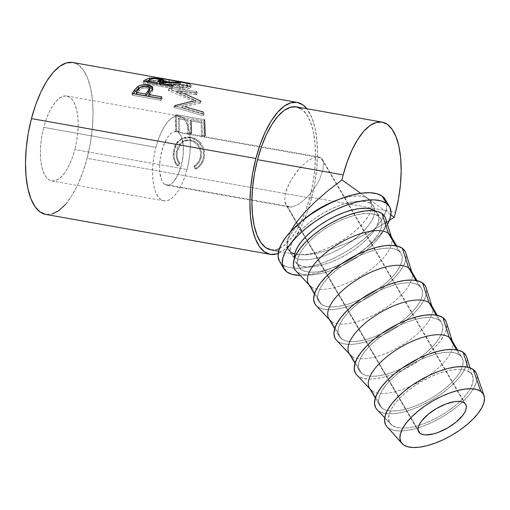 <?xml version="1.0" encoding="UTF-8"?>
<svg xmlns="http://www.w3.org/2000/svg" width="510" height="510" viewBox="0 0 510 510"><rect width="100%" height="100%" fill="white"/><g stroke="black" fill="none" stroke-linecap="round" stroke-linejoin="round"><path stroke-width="0.38" stroke-dasharray="2.55 1.91" d="M187.03 169.511A43.114 17.569 -79.9 0 1 163.933 200.857A43.114 17.569 -79.9 0 1 155.932 147.314L43.726 127.36A43.114 17.569 100.1 0 0 51.727 180.91A43.114 17.569 100.1 0 0 74.817 149.564L187.03 169.511L74.817 149.564L72.433 157.361L69.538 164.437L66.255 170.518L62.698 175.363L59.013 178.787L55.335 180.667L51.81 180.922L48.571 179.545L45.741 176.594L43.433 172.17L41.737 166.458L40.711 159.662L40.398 152.056L40.813 143.928L41.935 135.59L43.726 127.36L46.11 119.557L49.005 112.48L52.294 106.405L55.845 101.56L59.536 98.13L63.208 96.256L66.734 96.001L69.972 97.372L72.802 100.33L75.11 104.748L76.806 110.466L77.832 117.255L78.145 124.861L77.73 132.995L76.608 141.334L74.817 149.564A43.114 17.569 100.1 0 0 66.816 96.014A43.114 17.569 100.1 0 0 43.726 127.36L155.932 147.314A43.114 17.569 -79.9 0 1 179.029 115.961A43.114 17.569 -79.9 0 1 187.03 169.511L188.815 161.281L189.937 152.943L190.351 144.814L190.039 137.209L189.019 130.413L187.317 124.701L185.009 120.277L182.185 117.325L178.946 115.948L175.421 116.203L171.742 118.084L168.058 121.507L164.5 126.352L161.211 132.434L158.323 139.51L155.932 147.314L154.148 155.537L153.019 163.882L152.611 172.01L152.917 179.616L153.943 186.405L155.646 192.123L157.953 196.541L160.777 199.499L164.016 200.876L167.541 200.615L171.22 198.741L174.904 195.311L178.462 190.466L181.751 184.391L184.639 177.314L187.03 169.511M292.236 206.977L289.368 207.028L287.194 206.136L164.724 184.359A27.228 11.099 100.1 0 0 166.713 185.219A27.228 11.099 100.1 0 0 181.904 162.907A27.228 11.099 100.1 0 0 178.239 132.46L320.994 157.845L323.461 162.365L322.983 169.875L319.63 179.227L317.016 184.155L313.911 189L306.695 197.708L299.083 204.019L292.236 206.977L299.083 204.019L306.695 197.708L313.911 189L317.016 184.155L319.63 179.227L322.983 169.875L323.461 162.365L322.492 159.515L320.994 157.845L464.298 402.868L320.994 157.845L315.945 156.997L309.098 159.955L301.486 166.273L297.757 170.404L291.165 179.826L286.537 189.573L285.198 194.106L284.72 201.616L285.689 204.465L287.194 206.136L292.236 206.977M418.066 429.904L287.194 206.136L418.066 429.904M278.613 251.213L297.273 254.528L306.127 254.866L317.532 253.126L330.92 249.326L345.812 243.608L361.698 236.168L378.018 227.269L389.379 220.345L378.018 227.269L361.698 236.168L345.812 243.608L330.92 249.326L317.532 253.126L306.127 254.866L297.094 254.496L290.764 252.023L288.15 249.116L287.13 245.291L287.729 240.701L289.935 235.518L293.658 229.946L298.752 224.19L303.322 219.925A47.653 19.59 149.7 0 0 288.29 249.358A47.653 19.59 149.7 0 0 290.764 252.023L293.798 257.219A47.653 19.59 -30.3 0 1 291.325 254.547A47.653 19.59 -30.3 0 1 318.865 215.845A47.653 19.59 -30.3 0 1 371.121 203.77L368.08 198.575A47.653 19.59 149.7 0 0 337.531 199.914L344.607 197.727L352.021 196.261L358.562 195.91L363.987 196.694L368.08 198.575L360.659 193.277L390.877 214.85L368.08 198.575L371.121 203.77L373.728 206.677L374.754 210.496L374.149 215.086L371.943 220.269L368.226 225.847L363.126 231.597L356.853 237.309L349.643 242.76L341.77 247.739L333.54 252.055L325.272 255.542L317.271 258.066L309.863 259.526L303.316 259.877L297.897 259.099L293.798 257.219L291.191 254.311L290.164 250.487L290.77 245.897L292.976 240.714L296.692 235.135L301.792 229.385L308.065 223.673L315.276 218.223L323.149 213.244L331.379 208.928L339.647 205.441L347.648 202.923L355.056 201.456L361.603 201.106L367.022 201.89L371.121 203.77A47.653 19.59 -30.3 0 1 373.594 206.435A47.653 19.59 -30.3 0 1 374.754 210.547A47.653 19.59 -30.3 0 1 341.719 247.764A47.653 19.59 -30.3 0 1 293.798 257.219L290.764 252.023L287.34 247.535L286.958 241.185L290.19 232.056L286.958 241.185L287.34 247.535L290.764 252.023L294.856 253.903L300.282 254.681L306.822 254.337L314.236 252.871L322.231 250.346L330.505 246.859L338.736 242.543L346.602 237.564L353.819 232.114L360.092 226.408L365.185 220.651L368.908 215.073L371.114 209.891L371.714 205.3L370.687 201.482L368.08 198.575A47.653 19.59 149.7 0 1 370.553 201.24L373.594 206.435M279.429 248.548L283.248 246.285L289.457 240.51L295.449 232.35L300.983 222.111L305.853 210.197L309.876 197.058L395.562 212.294L309.876 197.058A72.611 29.593 100.1 0 0 296.399 106.87M65.401 204.497L71.763 195.821L77.647 184.945L82.824 172.284L87.095 158.323L311.508 198.224L314.715 183.498L316.723 168.574L317.462 154.026L316.901 140.416L315.072 128.265L312.031 118.033L306.861 108.732A77.15 31.441 -79.9 0 1 311.508 198.224L87.095 158.323A77.15 31.441 100.1 0 0 72.777 62.501M159.751 77.973L158.584 77.883L159.879 78.75L168.415 82.9L174.503 85.157L180.706 86.687L186.112 87.229L189.79 86.719L191.237 85.565L190.542 84.501L188.515 83.474L182.083 81.931M203.592 112.079L202.648 113.443A74.881 30.517 -79.9 0 1 203.005 115.649L203.962 114.355A77.15 31.441 100.1 0 0 203.592 112.079L202.648 113.443L181.675 107.508L182.605 106.08L201.074 101.598A77.15 31.441 100.1 0 0 200.934 101.178L177.556 90.678L197.313 92.775A77.15 31.441 100.1 0 0 196.49 91.379L169.122 88.364A77.15 31.441 -79.9 0 1 169.237 88.574L195.872 100.457L174.783 105.627A77.15 31.441 -79.9 0 1 174.841 105.946L203.962 114.355A77.15 31.441 100.1 0 0 203.592 112.079L182.605 106.08L181.675 107.508L202.648 113.443A74.881 30.517 -79.9 0 1 203.005 115.649L173.904 107.342A74.881 30.517 100.1 0 0 173.846 107.03L195.005 102.134L168.459 90.48A74.881 30.517 100.1 0 0 168.351 90.276L195.751 93.355A74.881 30.517 -79.9 0 1 196.554 94.701L176.772 92.565L200.067 102.861A74.881 30.517 -79.9 0 1 200.201 103.269L181.675 107.508L200.201 103.269L201.074 101.598L182.605 106.08L184.849 106.718M204.625 119.754L176.065 114.673A77.15 31.441 -79.9 0 1 176.67 130.815L179.596 131.338A77.15 31.441 100.1 0 0 179.208 117.644L187.999 119.206A77.15 31.441 -79.9 0 1 188.388 132.9L191.314 133.422A77.15 31.441 100.1 0 0 190.931 119.729L201.915 121.686A77.15 31.441 -79.9 0 1 202.298 135.373L205.23 135.896A77.15 31.441 100.1 0 0 204.625 119.754L203.649 120.889A74.881 30.517 -79.9 0 1 204.236 136.559L201.31 136.036A74.881 30.517 100.1 0 0 200.934 122.751L189.949 120.793A74.881 30.517 -79.9 0 1 190.326 134.085L187.393 133.563A74.881 30.517 100.1 0 0 187.017 120.271L178.232 118.709A74.881 30.517 -79.9 0 1 178.602 132.001L175.676 131.478A74.881 30.517 100.1 0 0 175.089 115.815L203.649 120.889L175.089 115.815L176.065 114.673L204.625 119.754L203.649 120.889L204.236 136.559L205.23 135.896L202.298 135.373L201.31 136.036L204.236 136.559L205.23 135.896M177.333 165.215L177.913 165.941L180.132 163.806L178.5 161.147L177.474 158.106L177.085 154.861L177.499 150.259L178.761 146.498L181.726 142.443L183.683 141.021L185.901 140.123L189.503 139.81L193.156 140.652L195.458 141.837L199.193 145.63L201.284 150.641L201.552 154.721L200.659 159.196L199.251 162.059L197.236 164.481L194.782 166.407L195.974 169.148L199.117 166.936L201.648 163.971L203.413 160.459L204.338 156.615L204.529 152.962L204.006 149.328L202.693 145.905L200.647 142.889L198.498 140.766L193.411 137.91L187.686 136.954L184.792 137.356L179.711 140.135L177.684 142.328L174.968 148.021L174.088 155.218L174.573 159.152L175.854 162.805L177.333 165.215M279.576 261.426A61.27 25.188 149.7 0 0 282.757 264.849L286.932 271.996L282.757 264.849A61.27 25.188 149.7 0 0 349.936 249.326A61.27 25.188 149.7 0 0 385.343 199.563M386.886 426.57A52.192 21.458 149.7 0 0 388.537 428.043L403.55 444.867L386.956 426.647M377.005 409.575A52.192 21.458 149.7 0 0 378.503 410.875L392.222 425.493A47.653 19.59 -30.3 0 1 390.858 424.307A47.653 19.59 -30.3 0 1 415.42 385.337A47.653 19.59 -30.3 0 1 469.538 372.045L467.989 367.251L469.538 372.045A47.653 19.59 -30.3 0 1 472.757 376.406A47.653 19.59 -30.3 0 1 442.578 414.604A47.653 19.59 -30.3 0 1 392.222 425.493L377.075 409.651M369.457 388.135A47.653 19.59 149.7 0 0 371.93 390.8L382.181 408.331A47.653 19.59 -30.3 0 1 379.708 405.667A47.653 19.59 -30.3 0 1 407.248 366.958A47.653 19.59 -30.3 0 1 459.504 354.883L456.526 349.796L459.504 354.883A47.653 19.59 -30.3 0 1 461.977 357.548A47.653 19.59 -30.3 0 1 434.437 396.257A47.653 19.59 -30.3 0 1 382.181 408.331L371.93 390.8L358.211 376.182L371.93 390.8A47.653 19.59 149.7 0 0 424.18 378.726A47.653 19.59 149.7 0 0 451.72 340.017M356.713 374.882A52.192 21.458 149.7 0 0 358.211 376.182A52.192 21.458 149.7 0 0 413.361 364.255A52.192 21.458 149.7 0 0 446.416 322.416M349.165 353.436A47.653 19.59 149.7 0 0 351.639 356.108L361.89 373.639A47.653 19.59 -30.3 0 1 359.416 370.968A47.653 19.59 -30.3 0 1 386.956 332.265A47.653 19.59 -30.3 0 1 439.212 320.191L436.235 315.103L439.212 320.191A47.653 19.59 -30.3 0 1 441.685 322.855A47.653 19.59 -30.3 0 1 414.145 361.564A47.653 19.59 -30.3 0 1 361.89 373.639L351.639 356.108L337.92 341.49L351.639 356.108A47.653 19.59 149.7 0 0 403.888 344.033A47.653 19.59 149.7 0 0 431.428 305.324M336.421 340.189A52.192 21.458 149.7 0 0 337.92 341.49L336.492 340.266M328.873 318.744A47.653 19.59 149.7 0 0 331.347 321.408L341.598 338.94A47.653 19.59 -30.3 0 1 339.125 336.275A47.653 19.59 -30.3 0 1 366.664 297.566A47.653 19.59 -30.3 0 1 418.92 285.492L415.943 280.404L418.92 285.492A47.653 19.59 -30.3 0 1 421.394 288.163A47.653 19.59 -30.3 0 1 393.854 326.865A47.653 19.59 -30.3 0 1 341.598 338.94L331.347 321.408L317.628 306.791L331.347 321.408A47.653 19.59 149.7 0 0 383.596 309.334A47.653 19.59 149.7 0 0 411.136 270.631M316.13 305.496A52.192 21.458 149.7 0 0 317.628 306.791L316.2 305.566M308.582 284.051A47.653 19.59 149.7 0 0 311.055 286.716L321.306 304.247A47.653 19.59 -30.3 0 1 318.833 301.582A47.653 19.59 -30.3 0 1 346.373 262.873A47.653 19.59 -30.3 0 1 398.629 250.799L395.652 245.712L398.629 250.799A47.653 19.59 -30.3 0 1 401.102 253.464A47.653 19.59 -30.3 0 1 373.562 292.173A47.653 19.59 -30.3 0 1 321.306 304.247L311.055 286.716L297.336 272.098L311.055 286.716A47.653 19.59 149.7 0 0 363.305 274.641A47.653 19.59 149.7 0 0 390.845 235.932M295.838 270.797A52.192 21.458 149.7 0 0 297.336 272.098L295.908 270.874M375.296 210.91L377.904 213.817L378.93 217.636L378.324 222.232L376.125 227.415L372.402 232.987L367.308 238.744L361.029 244.456L353.819 249.9L345.946 254.879L337.716 259.195L329.447 262.682L321.453 265.206L314.039 266.673L307.498 267.017L302.073 266.239L297.98 264.358L295.366 261.452L294.417 258.442A47.653 19.59 149.7 0 0 295.5 261.694A47.653 19.59 149.7 0 0 297.98 264.358L301.015 269.554A47.653 19.59 -30.3 0 1 298.541 266.889A47.653 19.59 -30.3 0 1 326.081 228.18A47.653 19.59 -30.3 0 1 378.337 216.106L375.36 211.019L378.337 216.106A47.653 19.59 -30.3 0 1 380.811 218.771A47.653 19.59 -30.3 0 1 353.271 257.48A47.653 19.59 -30.3 0 1 301.015 269.554L297.98 264.358A47.653 19.59 149.7 0 0 350.23 252.284A47.653 19.59 149.7 0 0 377.77 213.575A47.653 19.59 149.7 0 0 375.468 211.038M384.871 216.744L385.993 220.932L385.337 225.955L382.921 231.636L378.847 237.737L373.263 244.041L366.39 250.295L358.492 256.269L349.873 261.719L340.858 266.443L331.8 270.262L323.04 273.028L314.925 274.629L307.759 275.011L301.818 274.157L297.336 272.098A52.192 21.458 149.7 0 0 352.486 260.17A52.192 21.458 149.7 0 0 385.541 218.331M378.337 216.106L374.238 214.226L368.813 213.441L362.272 213.792L354.858 215.258L346.864 217.783L338.595 221.27L330.365 225.579L322.492 230.558L315.282 236.009L309.003 241.721L303.909 247.477L300.186 253.049L297.987 258.232L297.381 262.822L298.407 266.647L301.015 269.554L305.114 271.435L310.533 272.212L317.08 271.868L324.487 270.402L332.482 267.877L340.756 264.39L348.987 260.074L356.86 255.096L364.07 249.645L370.343 243.933L375.443 238.183L379.159 232.605L381.365 227.422L381.964 222.832L380.944 219.013L378.337 216.106M391.31 236.729L391.591 237.628A47.653 19.59 -30.3 0 1 361.411 275.821A47.653 19.59 -30.3 0 1 311.055 286.716M405.163 251.436L406.285 255.625L405.628 260.655L403.212 266.328L399.139 272.436L393.554 278.734L386.682 284.994L378.783 290.961L370.164 296.412L361.15 301.136L352.091 304.954L343.332 307.721L335.217 309.328L328.051 309.71L322.11 308.85L317.628 306.791A52.192 21.458 149.7 0 0 372.778 294.863A52.192 21.458 149.7 0 0 405.832 253.03M398.629 250.799L394.53 248.918L389.104 248.14L382.564 248.485L375.15 249.951L367.155 252.475L358.887 255.963L350.657 260.278L342.784 265.257L335.574 270.702L329.294 276.414L324.201 282.17L320.478 287.748L318.278 292.925L317.673 297.521L318.699 301.34L321.306 304.247L325.405 306.127L330.824 306.912L337.371 306.561L344.779 305.095L352.773 302.57L361.048 299.083L369.278 294.767L377.151 289.795L384.361 284.344L390.634 278.632L395.734 272.875L399.451 267.304L401.657 262.121L402.256 257.531L401.236 253.706L398.629 250.799M411.602 271.422L411.882 272.321A47.653 19.59 -30.3 0 1 381.703 310.52A47.653 19.59 -30.3 0 1 331.347 321.408M425.455 286.129L426.577 290.317L425.92 295.347L423.504 301.021L419.43 307.128L413.846 313.433L406.974 319.687L399.075 325.654L390.456 331.105L381.442 335.835L372.383 339.654L363.624 342.414L355.508 344.02L348.343 344.403L342.401 343.549L337.92 341.49A52.192 21.458 149.7 0 0 393.07 329.556A52.192 21.458 149.7 0 0 426.124 287.723M418.92 285.492L414.821 283.611L409.396 282.833L402.855 283.184L395.441 284.644L387.447 287.168L379.179 290.655L370.948 294.971L363.075 299.95L355.865 305.401L349.586 311.113L344.492 316.863L340.769 322.441L338.57 327.624L337.964 332.214L338.991 336.033L341.598 338.94L345.697 340.82L351.116 341.604L357.663 341.254L365.071 339.787L373.065 337.263L381.34 333.782L389.57 329.466L397.443 324.487L404.653 319.037L410.926 313.325L416.026 307.575L419.743 301.996L421.948 296.814L422.548 292.224L421.528 288.399L418.92 285.492M431.893 306.121L432.174 307.014A47.653 19.59 -30.3 0 1 401.995 345.213A47.653 19.59 -30.3 0 1 351.639 356.108M452.185 340.814L452.466 341.713A47.653 19.59 -30.3 0 1 422.286 379.905A47.653 19.59 -30.3 0 1 371.93 390.8M445.746 320.828L446.868 325.01L446.212 330.04L443.796 335.72L439.722 341.821L434.137 348.126L427.265 354.38L419.367 360.347L410.748 365.804L401.733 370.528L392.675 374.346L383.915 377.113L375.8 378.713L368.634 379.096L362.693 378.242L358.211 376.182L356.783 374.958M439.212 320.191L435.113 318.31L429.688 317.526L423.147 317.877L415.733 319.343L407.739 321.867L399.47 325.348L391.24 329.664L383.367 334.643L376.157 340.094L369.877 345.805L364.784 351.562L361.061 357.134L358.861 362.317L358.256 366.907L359.282 370.732L361.89 373.639L365.989 375.519L371.407 376.297L377.955 375.947L385.362 374.487L393.357 371.962L401.631 368.475L409.861 364.159L417.735 359.18L424.945 353.73L431.218 348.018L436.318 342.267L440.034 336.689L442.24 331.506L442.839 326.916L441.819 323.098L439.212 320.191M466.038 355.521L467.16 359.709L466.503 364.733L464.087 370.413L460.014 376.52L454.429 382.819L447.557 389.073L439.658 395.046L431.039 400.497L422.025 405.22L412.966 409.039L404.207 411.806L396.091 413.412L388.926 413.788L382.984 412.934L378.503 410.875A52.192 21.458 149.7 0 0 433.653 398.947A52.192 21.458 149.7 0 0 466.707 357.115M459.504 354.883L455.404 353.003L449.979 352.225L443.439 352.569L436.024 354.036L428.03 356.56L419.762 360.047L411.532 364.363L403.659 369.342L396.448 374.786L390.169 380.498L385.075 386.255L381.353 391.827L379.153 397.009L378.547 401.599L379.574 405.425L382.181 408.331L386.28 410.212L391.699 410.99L398.246 410.646L405.654 409.179L413.648 406.655L421.923 403.168L430.153 398.852L438.026 393.873L445.236 388.429L451.509 382.717L456.609 376.96L460.326 371.388L462.532 366.206L463.131 361.609L462.111 357.791L459.504 354.883M476.079 372.683L477.201 376.871L476.538 381.901L474.128 387.575L470.048 393.682L464.47 399.987L457.597 406.24L449.699 412.207L441.08 417.658L432.066 422.388L423.007 426.207L414.247 428.967L406.132 430.574L398.967 430.956L393.025 430.102L388.537 428.043A52.192 21.458 149.7 0 0 443.929 415.962A52.192 21.458 149.7 0 0 476.678 374.053M469.538 372.045L465.445 370.164L460.02 369.387L453.479 369.737L446.065 371.197L438.071 373.722L429.796 377.209L421.566 381.525L413.699 386.503L406.483 391.954L400.21 397.666L395.116 403.416L391.393 408.994L389.187 414.177L388.588 418.767L389.608 422.586L392.222 425.493L396.315 427.374L401.74 428.158L408.281 427.807L415.695 426.341L423.689 423.816L431.964 420.329L440.194 416.02L448.06 411.041L455.277 405.59L461.55 399.878L466.644 394.122L470.367 388.55L472.572 383.367L473.172 378.777L472.145 374.952L469.538 372.045M387.447 224.413A61.27 25.188 -30.3 0 1 300.199 275.438L307.581 274.966L317.112 273.086L327.394 269.841L338.028 265.359L348.611 259.807L358.728 253.406L368.003 246.4L376.068 239.056L382.621 231.661L387.447 224.413M279.397 261.114L282.757 264.849L288.022 267.272L294.99 268.273L303.405 267.827L312.936 265.94L323.212 262.695L333.852 258.213L344.428 252.667L354.552 246.266L363.828 239.26L371.892 231.916L378.445 224.515L383.227 217.349L386.064 210.687L386.835 204.784L385.362 199.588M179.871 81.549L185.825 83.053L188.088 84.73L187.132 85.654L185.882 85.929L179.794 85.552L169.792 82.563L163.41 79.605L161.97 78.432M161.912 78.432L162.856 79.305L162.339 81.492L162.856 79.305C166.483 81.568 172.131 83.653 179.794 85.552L179.125 87.624C171.468 85.737 165.877 83.691 162.339 81.492L161.319 80.733L169.301 82.021C177.085 83.117 182.816 84.373 186.507 85.788L187.023 83.602L186.507 85.788L187.495 87.012L179.125 87.624L179.794 85.552L188.069 84.902L187.023 83.602L180.157 81.606M163.174 80.88L161.53 80.656L161.587 81.033L166.993 83.755L177.901 87.389L183.536 88.096L186.507 87.765L187.514 86.878L185.334 85.253L169.301 82.021L169.664 79.783L169.301 82.021L158.916 80.121L181.681 84.169L188.815 85.999L190.383 87.019L190.644 87.701L189.14 88.81L185.423 89.275L180.017 88.721L173.821 87.21L167.758 84.985L159.356 80.943L158.138 80.108L159.369 80.204M158.31 78.967L158.087 81.192C154.039 80.567 151.317 80.714 149.914 81.632L150.036 79.445L149.914 81.632L152.898 80.822L158.087 81.192L158.31 78.967M147.39 83.06A74.881 30.517 -79.9 0 1 149.914 81.632A74.881 30.517 -79.9 0 0 147.39 83.06L156.914 84.756L156.933 83.685L156.914 84.756L158.304 83.927L156.914 84.756L147.39 83.06L147.416 81.995L147.39 83.06M159.923 83.111L160.899 82.505L160.822 84.666L178.902 84.941A74.881 30.517 -79.9 0 1 180.355 84.647L162.314 83.87L164.054 82.728L162.416 81.638M161.007 82.308L158.087 81.192L161.007 82.269L159.413 83.359M146.842 86.126L146.95 88.147C142.921 87.796 140.218 88.746 138.841 91.009L138.631 89.103L138.841 91.009L141.805 88.587L144.304 88.032L146.95 88.147L146.842 86.126M136.45 94.114A74.881 30.517 -79.9 0 1 138.841 91.009A74.881 30.517 -79.9 0 0 136.45 94.114M149.863 90.053L146.95 88.147L149.647 89.435L149.742 90.748M179.239 163.531L177.04 165.597L175.905 164.143L173.661 158.986L173.158 155.161L174.012 148.174L175.108 145.254L177.327 141.907L178.73 140.537L183.804 137.866L186.698 137.496L192.423 138.452L197.517 141.251L201.718 146.262L203.362 151.094L203.241 157.622L202.483 160.401L200.736 163.806L198.224 166.668L195.101 168.804L193.889 166.139L196.331 164.277L198.333 161.931L199.729 159.165L200.602 154.817L200.315 150.852L198.212 145.981L194.476 142.271L190.963 140.715L187.297 140.244L182.708 141.423L180.744 142.794L178.411 145.618L176.868 149.098L176.173 153.236L176.556 157.985L177.595 160.937L179.239 163.531C176.645 160.102 175.669 156.136 176.326 151.648L183.523 141.028L189.739 140.441C197.415 142.59 200.991 147.817 200.468 156.136C199.805 160.523 197.612 163.857 193.889 166.139L195.101 168.804C199.844 166.177 202.61 162.135 203.394 156.672C204.147 151.674 202.903 147.224 199.659 143.323C196.873 140.244 193.545 138.382 189.675 137.745L181.534 138.688L175.969 143.718L173.374 151.298C172.552 156.799 173.776 161.562 177.04 165.597L177.913 165.941C174.669 161.797 173.47 156.895 174.318 151.24L173.374 151.298L174.318 151.24L176.964 143.386L182.65 138.146L190.67 137.196L189.675 137.745L190.67 137.196C194.533 137.834 197.855 139.734 200.647 142.889L199.659 143.323L200.647 142.889C203.885 146.905 205.116 151.483 204.338 156.615L203.394 156.672L204.338 156.615C203.528 162.244 200.742 166.426 195.974 169.148L195.101 168.804L195.974 169.148L194.782 166.407L193.889 166.139L194.782 166.407C198.517 164.035 200.73 160.593 201.412 156.079L200.468 156.136L201.412 156.079C201.966 147.524 198.403 142.156 190.727 139.976L189.739 140.441L190.727 139.976L184.62 140.562L179.673 144.885L177.27 151.585L176.326 151.648L177.27 151.585C176.607 156.219 177.563 160.293 180.132 163.806L179.239 163.531L180.132 163.806L177.913 165.941L177.04 165.597L179.239 163.531M162.48 81.657L164.08 82.62L162.314 83.87L162.397 82.461L162.314 83.87L180.355 84.647A74.881 30.517 -79.9 0 0 178.902 84.941L179.131 82.716L178.902 84.941L160.822 84.666A74.881 30.517 -79.9 0 0 159.84 85.272L159.866 84.207L159.84 85.272L173.024 87.618A74.881 30.517 -79.9 0 0 171.813 88.453L171.825 86.33L171.813 88.453L143.253 83.372A74.881 30.517 -79.9 0 1 145.834 81.715A74.881 30.517 100.1 0 0 143.253 83.372L171.813 88.453A74.881 30.517 -79.9 0 1 173.024 87.618L159.84 85.272A74.881 30.517 -79.9 0 1 160.822 84.666L160.899 82.505M147.53 80.892L149.366 80.35L147.53 80.892M149.806 80.28L159.267 80.956L149.806 80.28M160.146 81.115L161.09 81.313L160.146 81.115M133.422 93.725A74.881 30.517 100.1 0 0 132.37 95.242L160.93 100.323A74.881 30.517 -79.9 0 1 162.084 98.672L160.701 98.424L162.084 98.672L161.797 96.862L162.084 98.672A74.881 30.517 -79.9 0 0 160.93 100.323L132.37 95.242L132.045 93.483L132.37 95.242A74.881 30.517 -79.9 0 1 133.422 93.725M149.526 87.299L144.215 86.7L140.365 87.337M152.579 88.95L152.719 90.952L152.566 88.982L152.719 90.952L149.832 95.07A74.881 30.517 -79.9 0 0 148.901 96.326A74.881 30.517 -79.9 0 1 149.832 95.07L152.719 90.952L152.892 89.645L152.146 88.485M72.63 62.475L78.425 64.936L83.481 70.227L87.612 78.138L90.652 88.364L92.489 100.515L93.043 114.132L92.304 128.673L90.295 143.597L87.095 158.323A77.15 31.441 100.1 0 1 45.766 214.423L52.224 213.99M201.915 121.686L200.934 122.751A74.881 30.517 -79.9 0 1 201.31 136.036L202.298 135.373A77.15 31.441 100.1 0 0 201.915 121.686L190.931 119.729L189.949 120.793L200.934 122.751L201.915 121.686M191.02 120.985A77.15 31.441 100.1 0 0 190.931 119.729L189.949 120.793A74.881 30.517 -79.9 0 1 190.326 134.085L191.314 133.422L188.388 132.9L187.393 133.563L190.326 134.085L191.314 133.422M187.999 119.206L187.017 120.271A74.881 30.517 -79.9 0 1 187.393 133.563L188.388 132.9A77.15 31.441 100.1 0 0 187.999 119.206L179.208 117.644L178.232 118.709L187.017 120.271L187.999 119.206M179.596 131.338A77.15 31.441 100.1 0 0 179.208 117.644L178.232 118.709A74.881 30.517 -79.9 0 1 178.602 132.001L179.596 131.338L176.67 130.815L175.676 131.478L178.602 132.001L179.596 131.338M176.67 130.815L176.065 114.673L175.089 115.815L175.676 131.478L176.67 130.815M203.005 115.649L203.962 114.355L174.841 105.946L173.904 107.342L203.005 115.649M173.904 107.342L174.841 105.946A77.15 31.441 100.1 0 0 174.783 105.627L173.846 107.03A74.881 30.517 -79.9 0 1 173.904 107.342M192.856 101.114L195.872 100.457L195.005 102.134L173.846 107.03L174.783 105.627M195.005 102.134L195.872 100.457L169.237 88.574L168.459 90.48L195.005 102.134M168.459 90.48L169.237 88.574A77.15 31.441 100.1 0 0 169.122 88.364L168.351 90.276A74.881 30.517 -79.9 0 1 168.459 90.48M168.351 90.276L169.122 88.364L196.49 91.379L195.751 93.355L168.351 90.276M195.751 93.355A74.881 30.517 -79.9 0 1 196.554 94.701L197.313 92.775A77.15 31.441 100.1 0 0 196.49 91.379L195.751 93.355M200.934 101.178L200.067 102.861A74.881 30.517 -79.9 0 1 200.201 103.269L201.074 101.598A77.15 31.441 100.1 0 0 200.934 101.178L200.067 102.861L176.772 92.565L196.554 94.701L197.313 92.775L177.556 90.678L176.772 92.565L177.556 90.678L183.766 93.311M189.318 83.799L190 84.144L189.478 86.33C184.888 84.679 177.786 83.226 168.179 81.976L168.51 79.732L168.179 81.976L158.138 80.096L159.356 80.943L159.879 78.75L158.584 77.864L158.138 80.096M180.706 86.687L180.017 88.721L187.368 89.173L190.625 87.79L189.478 86.33L190 84.144L191.212 85.693L187.992 87.114L180.706 86.687C171.264 84.284 164.322 81.638 159.879 78.75L159.356 80.943C163.684 83.742 170.569 86.337 180.017 88.721L180.706 86.687M143.253 83.372L143.259 81.256L143.253 83.372M173.024 87.618L173.075 85.476L173.024 87.618M180.355 84.647L180.623 82.41L180.355 84.647M159.528 78.718L159.267 80.956L159.528 78.718M149.417 79.758L149.366 80.35L149.417 79.758M160.612 98.564L160.93 100.323L160.612 98.564M149.832 95.07L149.57 93.222L149.832 95.07M140.416 87.318L148.149 87L148.13 86.47L148.149 87L149.373 87.261M311.508 198.224A77.15 31.441 -79.9 0 1 278.211 253.342L283.222 250.531L289.82 244.398L296.183 235.722L302.067 224.846L307.237 212.185L311.508 198.224M270.988 249.855L277.058 249.447M270.982 249.855A72.611 29.593 100.1 0 0 309.876 197.058L312.885 183.198L314.778 169.154L315.473 155.461L314.95 142.647L313.223 131.21L310.36 121.584L306.478 114.138L301.716 109.165M297.094 254.496L290.764 252.023A47.653 19.59 149.7 0 0 294.729 253.865A47.653 19.59 149.7 0 0 346.774 237.45A47.653 19.59 149.7 0 0 370.553 201.24M320.994 157.845L178.239 132.46A27.228 11.099 100.1 0 0 176.25 131.599A27.228 11.099 100.1 0 0 161.058 153.912A27.228 11.099 100.1 0 0 164.724 184.359L287.194 206.136L284.72 201.616L285.198 194.106L288.552 184.754L294.27 174.981L301.486 166.273L309.098 159.955L315.945 156.997L318.814 156.946L320.994 157.845M164.724 184.359L162.939 182.497L161.479 179.705L159.757 171.8L159.56 166.999L160.529 156.595L163.168 146.472L167.07 138.165L169.32 135.105L171.647 132.938L173.967 131.752L176.192 131.593L178.239 132.46L180.024 134.328L181.483 137.12L183.205 145.018L183.141 154.957L181.299 165.418L177.965 174.815L173.642 181.719L171.315 183.88L168.995 185.066L166.77 185.232L164.724 184.359M163.933 200.857L51.727 180.91M289.368 207.028L166.713 185.219M465.713 404.392L322.492 159.515M288.29 249.358L291.325 254.547M384.731 417.798L390.858 424.307M375.29 398.112L379.708 405.667M369.922 388.926L370.566 389.614M354.998 363.413L359.416 370.968M349.63 354.233L350.274 354.922M334.707 328.72L339.125 336.275M329.339 319.541L329.983 320.223M314.415 294.028L318.833 301.582M309.047 284.848L309.691 285.53M295.5 261.694L298.541 266.889M377.77 213.575L380.811 218.771M396.684 245.909L401.102 253.464M416.976 280.608L421.394 288.163M437.268 315.301L441.685 322.855M457.559 349.994L461.977 357.548M470.086 367.876L472.757 376.406M187.495 87.012L188.069 84.902M161.319 80.733L161.785 78.508M181.681 84.169L177.773 83.474M181.534 138.688L182.663 138.146M183.523 141.028L184.626 140.562M190.625 87.79L191.212 85.693M164.08 82.62L164.29 80.382M152.923 89.881L152.79 87.828M418.697 431.874L285.689 204.465M318.814 156.946L176.25 131.599M179.029 115.961L66.816 96.014"/><path stroke-width="0.76" d="M464.298 402.868A27.228 11.194 -30.3 0 1 465.713 404.392A27.228 11.194 -30.3 0 1 449.973 426.513A27.228 11.194 -30.3 0 1 420.119 433.411L418.066 429.904L420.119 433.411L418.627 431.747L418.041 429.567L418.385 426.94L419.647 423.982L421.77 420.795L428.266 414.241L436.885 408.287L446.314 403.824L455.118 401.548L458.86 401.351L461.958 401.797L464.298 402.868L465.789 404.532L466.376 406.712L466.032 409.339L464.769 412.297L462.647 415.484L456.15 422.038L447.531 427.992L438.096 432.454L433.532 433.895L425.557 434.934L422.458 434.488L420.119 433.411A27.228 11.194 -30.3 0 1 418.704 431.887A27.228 11.194 -30.3 0 1 434.443 409.766A27.228 11.194 -30.3 0 1 464.298 402.868M337.531 199.914A47.653 19.59 149.7 0 0 303.322 219.925L312.241 213.027L320.108 208.048L328.338 203.739L337.531 199.914M382.086 122.107L296.399 106.87A72.611 29.593 100.1 0 0 257.505 159.668L343.192 174.904A72.611 29.593 -79.9 0 1 382.086 122.107A72.611 29.593 -79.9 0 1 395.562 212.294A72.611 29.593 -79.9 0 1 394.198 217.222L389.379 220.345L394.198 217.222L390.877 214.85L394.198 217.222A72.611 29.593 -79.9 0 0 395.562 212.294L398.571 198.435L400.465 184.384L401.16 170.697L400.637 157.883L398.909 146.446L396.047 136.82L392.164 129.374L387.402 124.395L381.945 122.081L376.01 122.508L369.82 125.67L363.611 131.446L357.618 139.606L352.085 149.844L347.214 161.759L343.192 174.904L257.505 159.668L254.49 173.527L252.603 187.572L251.902 201.259L252.431 214.072L254.158 225.509L257.014 235.135L260.903 242.581L265.665 247.56L271.122 249.874M297.196 102.402L72.777 62.501A77.15 31.441 100.1 0 0 31.454 118.6L255.867 158.495A77.15 31.441 -79.9 0 1 297.196 102.402A77.15 31.441 -79.9 0 1 306.861 108.732L302.844 104.837L297.043 102.376L290.738 102.835L284.159 106.195L277.561 112.327L271.199 120.998L265.315 131.873L260.138 144.534L255.867 158.495L31.454 118.6L28.248 133.32L26.239 148.244L25.5 162.792L26.055 176.403L27.891 188.56L30.931 198.785L35.062 206.697L40.118 211.981L45.913 214.449M160.612 98.564L132.045 93.483A77.15 31.441 -79.9 0 1 134.666 89.881L137.674 86.662L140.244 85.329L144.126 84.66L148.716 85.074L152.05 86.451L152.77 87.643L152.299 89.499L149.57 93.222A77.15 31.441 100.1 0 0 148.614 94.516L161.797 96.862A77.15 31.441 100.1 0 0 160.612 98.564L132.045 93.483A77.15 31.441 100.1 0 1 134.666 89.881L134.908 91.743A74.881 30.517 100.1 0 0 133.422 93.725A74.881 30.517 -79.9 0 1 134.908 91.743L138.344 88.262L134.908 91.743L134.666 89.881L138.197 86.292L138.344 88.262L140.416 87.318L138.344 88.262L138.197 86.292C141.002 84.724 144.298 84.277 148.072 84.947L148.149 87L148.072 84.947L152.796 87.828L152.566 88.982L149.57 93.222A77.15 31.441 100.1 0 0 148.614 94.516L148.901 96.326L160.701 98.424L148.901 96.326L148.614 94.516L161.797 96.862A77.15 31.441 100.1 0 0 160.612 98.564M161.198 80.076L160.899 82.505A77.15 31.441 100.1 0 0 159.891 83.13L173.075 85.476A77.15 31.441 100.1 0 0 171.825 86.33L143.259 81.256A77.15 31.441 -79.9 0 1 146.038 79.477L149.551 78.132L154.122 78.024L162.664 79.407L164.252 80.51L162.435 81.683L180.623 82.41A77.15 31.441 100.1 0 0 179.131 82.716L160.899 82.505A77.15 31.441 100.1 0 0 159.891 83.13L173.075 85.476A77.15 31.441 100.1 0 0 171.825 86.33L143.259 81.256A77.15 31.441 100.1 0 1 146.038 79.477L145.949 81.645A74.881 30.517 100.1 0 0 145.834 81.715A74.881 30.517 -79.9 0 1 145.949 81.645L147.441 80.931L156.959 82.607L161.039 80.325L160.414 79.483L154.281 78.572L150.036 79.445A77.15 31.441 100.1 0 0 147.441 80.918L147.416 81.995L147.441 80.918A77.15 31.441 100.1 0 1 150.036 79.445C151.476 78.502 154.237 78.342 158.31 78.967L161.198 80.076L156.959 82.607L147.441 80.918M389.525 206.703L385.343 199.563A61.27 25.188 149.7 0 0 382.162 196.133A61.27 25.188 149.7 0 0 314.982 211.656A61.27 25.188 149.7 0 0 279.576 261.426L283.751 268.566A61.27 25.188 -30.3 0 1 319.158 218.796A61.27 25.188 -30.3 0 1 386.344 203.273L382.162 196.133L386.344 203.273A61.27 25.188 -30.3 0 1 389.525 206.703A61.27 25.188 -30.3 0 1 387.447 224.413M387.402 224.489L390.239 217.827L391.011 211.924L389.697 207.009L386.344 203.273L381.078 200.857L374.104 199.856L365.689 200.302L356.158 202.183L345.882 205.428L335.248 209.91L324.666 215.462L314.542 221.863L305.273 228.869L297.202 236.213L290.655 243.608L285.868 250.78L283.037 257.442L282.26 263.345L283.579 268.26L286.932 271.996L292.198 274.412L300.199 275.438A61.27 25.188 -30.3 0 1 286.932 271.996A61.27 25.188 -30.3 0 1 283.751 268.566M386.956 426.647L385.681 424.856L384.559 420.673L385.216 415.644L387.632 409.964L391.706 403.863L397.29 397.558L404.162 391.304L412.061 385.337L420.68 379.88L429.694 375.156L438.753 371.337L447.512 368.571L455.628 366.97L462.793 366.588L468.735 367.442L473.223 369.501A52.192 21.458 149.7 0 0 414.177 383.902A52.192 21.458 149.7 0 0 386.886 426.57L402.039 443.522A47.653 19.59 -30.3 0 1 426.959 404.564A47.653 19.59 -30.3 0 1 480.866 391.412L473.223 369.501L476.079 372.683M484.022 395.569L476.678 374.053A52.192 21.458 149.7 0 0 473.223 369.501L480.866 391.412A47.653 19.59 -30.3 0 1 484.022 395.569A47.653 19.59 -30.3 0 1 454.123 433.838A47.653 19.59 -30.3 0 1 403.55 444.867A47.653 19.59 -30.3 0 1 402.039 443.522M377.075 409.651L375.64 407.694L374.518 403.506L375.181 398.482L377.591 392.802L381.671 386.695L387.249 380.396L394.122 374.136L402.02 368.169L410.646 362.718L419.66 357.994L428.719 354.176L437.472 351.409L445.593 349.803L452.759 349.426L458.7 350.281L463.182 352.34L467.989 367.251L463.182 352.34A52.192 21.458 149.7 0 0 403.907 366.894A52.192 21.458 149.7 0 0 377.005 409.575L384.731 417.798M371.93 390.8A47.653 19.59 -30.3 0 1 370.566 389.614A47.653 19.59 -30.3 0 1 395.129 350.638A47.653 19.59 -30.3 0 1 449.246 337.352L456.526 349.796L449.246 337.352A47.653 19.59 149.7 0 0 396.997 349.426A47.653 19.59 149.7 0 0 369.457 388.135L375.29 398.112M452.185 340.814L446.416 322.416A52.192 21.458 149.7 0 0 442.89 317.641L449.246 337.352L442.89 317.641A52.192 21.458 149.7 0 0 383.616 332.195A52.192 21.458 149.7 0 0 356.713 374.882L369.922 388.926M351.639 356.108A47.653 19.59 -30.3 0 1 350.274 354.922A47.653 19.59 -30.3 0 1 374.837 315.945A47.653 19.59 -30.3 0 1 428.955 302.659L436.235 315.103L428.955 302.659A47.653 19.59 149.7 0 0 376.705 314.734A47.653 19.59 149.7 0 0 349.165 353.436L354.998 363.413M336.492 340.266L335.057 338.302L333.935 334.12L334.598 329.09L337.008 323.416L341.088 317.309L346.666 311.004L353.538 304.75L361.437 298.784L370.062 293.327L379.077 288.603L388.135 284.784L396.888 282.017L405.01 280.417L412.176 280.035L418.117 280.889L422.599 282.948L428.955 302.659L422.599 282.948A52.192 21.458 149.7 0 0 363.324 297.502A52.192 21.458 149.7 0 0 336.421 340.189L349.63 354.233M331.347 321.408A47.653 19.59 -30.3 0 1 329.983 320.223A47.653 19.59 -30.3 0 1 354.546 281.252A47.653 19.59 -30.3 0 1 408.663 267.96L415.943 280.404L408.663 267.96A47.653 19.59 149.7 0 0 356.413 280.035A47.653 19.59 149.7 0 0 328.873 318.744L334.707 328.72M316.2 305.566L314.766 303.609L313.644 299.421L314.307 294.397L316.716 288.717L320.796 282.61L326.374 276.312L333.247 270.058L341.145 264.084L349.771 258.634L358.785 253.91L367.844 250.091L376.597 247.324L384.719 245.724L391.884 245.342L397.825 246.196L402.307 248.255L408.663 267.96L402.307 248.255A52.192 21.458 149.7 0 0 343.032 262.809A52.192 21.458 149.7 0 0 316.13 305.496L329.339 319.541M311.055 286.716A47.653 19.59 -30.3 0 1 309.691 285.53A47.653 19.59 -30.3 0 1 334.254 246.553A47.653 19.59 -30.3 0 1 388.371 233.268L395.652 245.712L388.371 233.268A47.653 19.59 149.7 0 0 336.122 245.342A47.653 19.59 149.7 0 0 308.582 284.051L314.415 294.028M295.908 270.874L294.474 268.917L293.352 264.728L294.015 259.698L296.425 254.025L300.505 247.917L306.083 241.612L312.955 235.359L320.854 229.392L329.479 223.941L338.493 219.211L347.552 215.392L356.305 212.632L364.427 211.025L371.592 210.643L377.534 211.497L382.015 213.556L388.371 233.268L382.015 213.556A52.192 21.458 149.7 0 0 322.741 228.11A52.192 21.458 149.7 0 0 295.838 270.797L309.047 284.848M375.296 210.91A47.653 19.59 149.7 0 0 326.534 220.849A47.653 19.59 149.7 0 0 294.417 258.442L294.946 253.036L297.151 247.854L300.874 242.282L305.968 236.525L312.241 230.813L319.451 225.369L327.324 220.39L335.554 216.074L343.829 212.587L351.823 210.063L359.231 208.596L365.778 208.252L371.203 209.03L375.468 211.038A47.653 19.59 149.7 0 0 375.296 210.91M391.31 236.729L385.541 218.331A52.192 21.458 149.7 0 0 382.015 213.556L384.871 216.744M396.684 245.909L390.845 235.932A47.653 19.59 149.7 0 0 388.371 233.268A47.653 19.59 -30.3 0 1 391.591 237.628M411.602 271.422L405.832 253.03A52.192 21.458 149.7 0 0 402.307 248.255L405.163 251.436M416.976 280.608L411.136 270.631A47.653 19.59 149.7 0 0 408.663 267.96A47.653 19.59 -30.3 0 1 411.882 272.321M431.893 306.121L426.124 287.723A52.192 21.458 149.7 0 0 422.599 282.948L425.455 286.129M437.268 315.301L431.428 305.324A47.653 19.59 149.7 0 0 428.955 302.659A47.653 19.59 -30.3 0 1 432.174 307.014M457.559 349.994L451.72 340.017A47.653 19.59 149.7 0 0 449.246 337.352A47.653 19.59 -30.3 0 1 452.466 341.713M356.783 374.958L355.349 373.001L354.227 368.813L354.89 363.783L357.3 358.109L361.38 352.002L366.958 345.697L373.83 339.443L381.729 333.476L390.354 328.026L399.368 323.295L408.427 319.477L417.18 316.716L425.302 315.11L432.467 314.727L438.409 315.582L442.89 317.641L445.746 320.828M470.086 367.876L466.707 357.115A52.192 21.458 149.7 0 0 463.182 352.34L466.038 355.521M480.866 391.412L476.773 389.538L471.348 388.754L464.808 389.104L457.393 390.571L449.399 393.089L441.125 396.576L432.894 400.892L425.028 405.871L417.811 411.321L411.538 417.033L406.444 422.784L402.721 428.362L400.516 433.545L399.916 438.135L400.936 441.96L403.55 444.867L407.643 446.747L413.068 447.525L419.609 447.174L427.023 445.714L435.017 443.19L443.292 439.703L451.516 435.387L459.389 430.408L466.605 424.957L472.878 419.245L477.972 413.495L481.695 407.917L483.901 402.734L484.5 398.144L483.474 394.319L480.866 391.412M385.522 199.869L382.162 196.133L376.896 193.717L369.928 192.71L361.514 193.156L351.983 195.043L341.706 198.288L331.073 202.77L320.49 208.316L310.367 214.716L301.098 221.722L293.027 229.066L286.473 236.468L281.692 243.633L278.855 250.295L278.084 256.198L279.397 261.114M161.97 78.432L179.896 81.555M178.168 81.237L163.57 78.642M145.688 93.999L149.577 88.785L149.513 87.439L148.926 86.878L146.842 86.126L144.19 86.024L140.683 87.127L138.631 89.103A77.15 31.441 100.1 0 0 136.164 92.304L145.688 93.999L136.164 92.304L136.45 94.114L145.975 95.81L145.688 93.999L145.975 95.81L148.321 92.839L148.104 90.939L145.688 93.999M180.157 81.606L161.912 78.432M156.933 83.685L156.959 82.607L156.933 83.685M159.413 83.359L159.534 81.173L159.413 83.359L159.923 83.111L158.304 83.927L159.413 83.359M149.647 89.435L149.366 91.437L145.975 95.81L136.45 94.114L136.164 92.304A77.15 31.441 100.1 0 1 138.631 89.103C140.046 86.789 142.787 85.801 146.842 86.126L149.717 88.039L148.104 90.939L148.321 92.839L149.863 90.053L149.717 88.032M147.53 80.892L145.949 81.645L146.038 79.477L149.551 78.132L149.366 80.35L149.551 78.132C152.311 77.8 155.639 77.992 159.528 78.718L159.471 79.209L159.528 78.718L164.29 80.382L162.435 81.683L162.397 82.461L162.435 81.683L180.623 82.41A77.15 31.441 100.1 0 0 179.131 82.716L160.899 82.505M160.79 81.989L160.867 82.537M149.373 87.261L152.579 88.95L148.85 87.14M52.224 213.99L58.803 210.63L65.401 204.497M72.63 62.475L66.319 62.934L59.74 66.294L53.142 72.426L46.78 81.096L40.896 91.972L35.719 104.633L31.454 118.6A77.15 31.441 100.1 0 0 45.766 214.423L270.185 254.324A77.15 31.441 -79.9 0 1 255.867 158.495L252.667 173.221L250.659 188.145L249.919 202.693L250.474 216.304L252.31 228.461L255.351 238.686L259.482 246.598L264.537 251.883L270.332 254.35L276.643 253.891L278.211 253.342A77.15 31.441 -79.9 0 1 270.185 254.324M205.23 135.896L204.625 119.754M191.314 133.422A77.15 31.441 100.1 0 0 191.02 120.985M184.849 106.718L203.592 112.079M174.783 105.627L192.856 101.114M183.766 93.311L200.934 101.178M158.584 77.864L189.318 83.799M159.891 83.13L159.866 84.207L159.891 83.13M277.058 249.447L279.429 248.548M301.716 109.165L296.259 106.845L290.324 107.278L284.127 110.441L277.918 116.21L271.932 124.37L266.398 134.608L261.528 146.523L257.505 159.668A72.611 29.593 100.1 0 0 270.982 249.855L278.613 251.213M341.968 179.928A72.611 29.593 -79.9 0 1 343.192 174.904A72.611 29.593 -79.9 0 0 341.968 179.928L360.659 193.277L341.968 179.928L327.401 191.129L341.968 179.928M314.472 202.451L327.401 191.129L314.472 202.451L303.622 213.486L314.472 202.451M295.245 223.858L303.622 213.486L295.245 223.858L290.19 232.056L295.245 223.858"/></g></svg>
